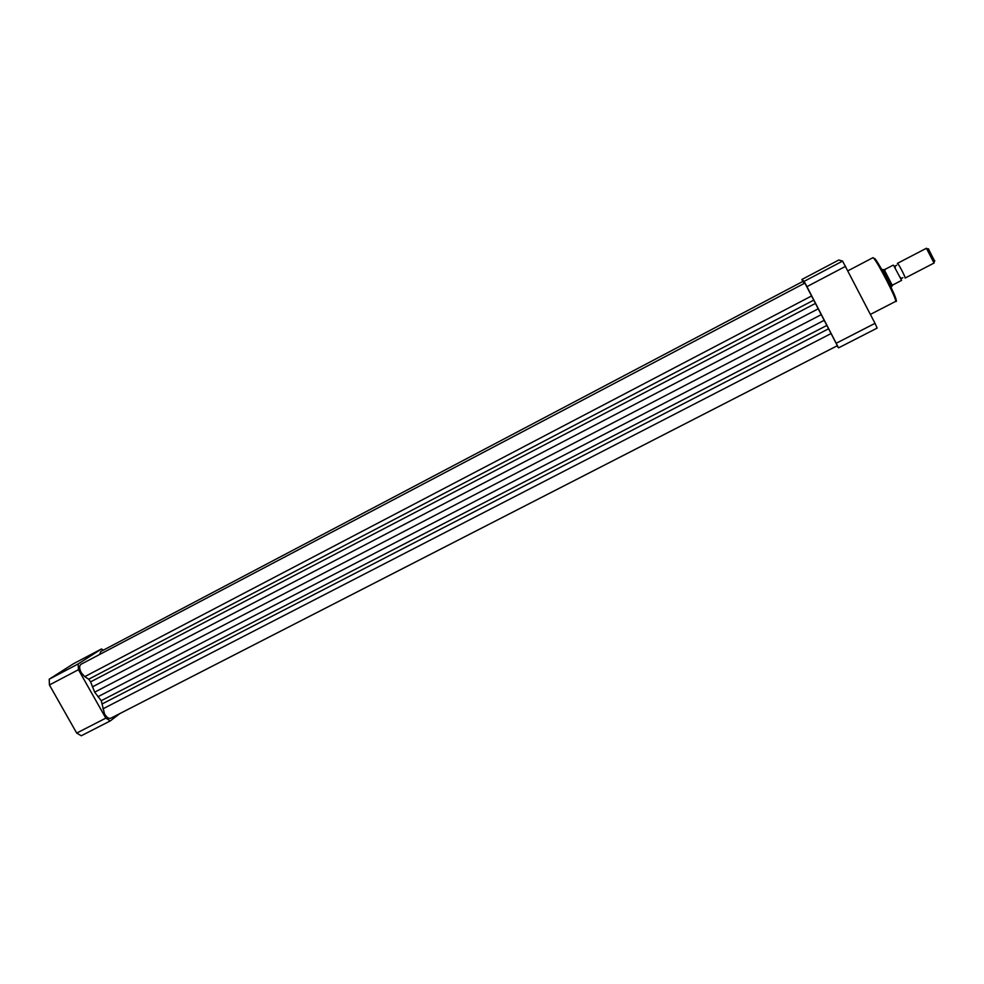 <?xml version="1.0" encoding="UTF-8"?>
<svg xmlns="http://www.w3.org/2000/svg" width="984" height="984" viewBox="0 0 984 984"><rect width="100%" height="100%" fill="white"/><g stroke="black" fill="none" stroke-linecap="round" stroke-linejoin="round"><path stroke-width="1.48" d="M94.661 692.183L90.602 681.863L88.745 679.194L84.735 676.648L81.266 672.773C79.237 668.653 79.138 665.824 80.983 664.298L804.875 283.072L837.359 345.704L110.848 718.197C108.818 718.849 106.715 717.434 104.55 713.978L101.254 700.706L94.661 692.183L821.308 314.622M99.581 654.508L100.799 651.506L802.932 281.399L804.125 283.466M103.406 650.129L101.475 648.96L78.166 663.942L78.449 669.698L105.817 718.135L110.319 720.891L119.95 713.523M110.319 720.891L81.278 735.761L76.691 733.08L49.421 684.962L49.225 679.194L73.406 663.769L101.475 648.96M49.225 679.194L78.166 663.942M76.691 733.08L105.817 718.135M78.449 669.698L49.421 684.962M801.862 279.493L838.798 259.997L842.587 261.092L875.022 323.342L877.162 328.09L838.565 347.856L806.941 286.639L804.1 281.375L801.862 279.493L802.833 281.461M836.99 345.888L838.565 347.856M836.277 343.231L875.022 323.342M845.588 266.32L806.941 286.639M804.1 281.375L842.587 261.092M897.469 263.86L897.445 263.355C898.294 263.159 906.018 278.091 905.096 278.066L905.046 278.066M897.445 263.355L926.375 248.288M934.037 263.036L926.411 248.251M928.342 248.78L934.689 261.178M884.407 269.69L893.214 265.139L884.407 269.69L882.156 269.53C883.14 269.751 891.652 286.135 891.258 287.033L891.172 287.119M901.59 280.378L893.669 265.471M883.915 269.862L885.182 269.887M882.045 269.542L884.665 270.059M891.246 287.094L892.906 284.905L901.393 280.502M884.358 269.985L892.316 285.458M102.914 708.849L831.148 333.514M102.594 703.72L828.589 328.779M101.254 700.706L826.843 325.433M97.97 696.721L824.223 320.292M92.41 686.881L818.257 308.791M90.602 681.863L815.441 303.429M88.745 679.194L813.756 300.145M84.735 676.648L811.665 295.913M870.397 314.4L895.735 301.35C895.994 299.874 892.943 292.838 886.559 280.255C879.204 266.209 874.69 258.681 873.005 257.648L875.883 259.997L887.248 279.85C893.46 292.039 896.399 298.841 896.104 300.231M874.112 258.62C874.555 256.959 878.933 264.032 887.26 279.825C895.01 295.532 897.826 302.691 895.735 301.35M847.913 270.821L873.005 257.648M902.881 277.648L901.455 278.558L900.471 277.451M896.658 265.311L894.96 266.061L895.305 267.513M905.096 278.066L934.099 263.023M928.798 249.161L927.002 248.694M934.726 260.551L934.087 262.298"/></g></svg>
